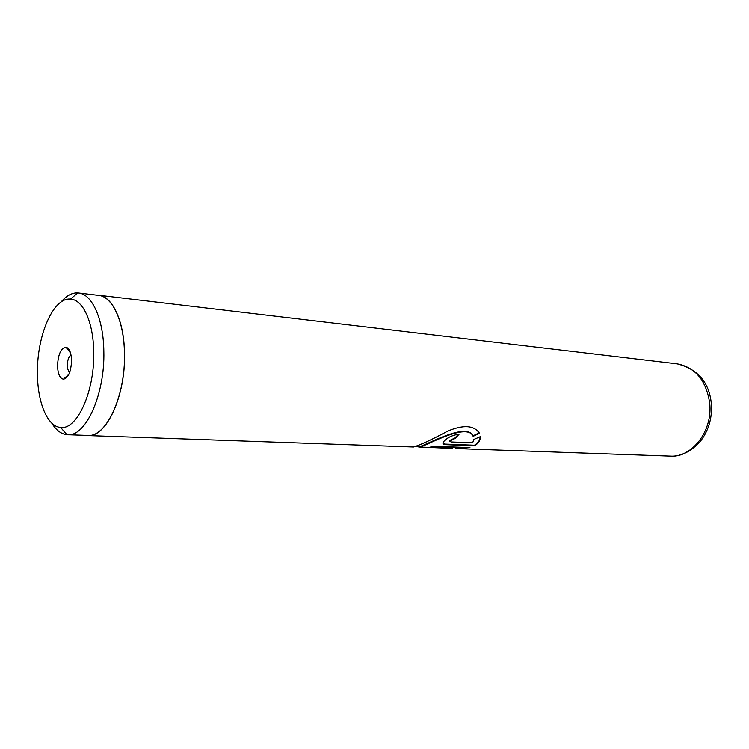 <?xml version="1.0" encoding="UTF-8"?>
<svg xmlns="http://www.w3.org/2000/svg" width="749" height="749" viewBox="0 0 749 749"><rect width="100%" height="100%" fill="white"/><g stroke="black" fill="none" stroke-linecap="round" stroke-linejoin="round"><path stroke-width="1.12" d="M37.45 373.479C37.469 402.4 47.393 426.687 60.641 427.417C77.025 430.16 94.786 391.371 93.719 352.049C93.466 322.332 82.961 299.516 70.5 299.113C53.235 297.091 36.701 336.011 37.45 373.479M51.737 423.063C56.063 430.16 61.109 434.027 66.876 434.654L67.588 434.701C85.686 436.92 105.057 394.377 103.839 351.365C103.521 318.999 92.099 294.029 78.476 292.981L77.765 292.915C71.96 292.662 66.389 295.705 61.025 302.062M71.567 360.484C71.23 352.582 69.348 348.154 65.931 347.199C60.894 348.182 58.094 354.399 57.533 365.83C57.879 374.004 59.854 378.46 63.468 379.209C68.346 377.927 71.043 371.682 71.567 360.484M71.043 355.017C68.739 356.552 67.504 359.932 67.344 365.175C67.457 368.77 68.243 371.13 69.713 372.262M67.588 434.701L87.792 435.412C106.199 437.613 125.776 395.612 124.446 353.135C124.044 321.152 112.397 296.445 98.55 295.368L78.476 292.981M455.504 448.473L469.951 447.574L434.074 446.264L429.42 447.293L452.508 448.426L420.152 447.022C428.138 444.728 467.545 422.258 473.134 436.33L479.454 433.222C474.089 425.263 463.556 424.524 447.855 431.021C431.789 439.663 420.329 444.981 413.476 446.975L87.792 435.553C106.227 437.762 125.841 395.678 124.512 353.107C124.119 321.059 112.444 296.304 98.568 295.228L96.565 295.125M420.152 446.807L418.916 447.237M472.638 442.809L450.982 441.938L449.821 440.983L455.223 438.399L459.174 434.102C451.816 435.235 446.479 437.94 443.174 442.219C442.397 443.745 443.52 444.569 446.535 444.672L474.548 445.73C477.684 443.895 479.566 441.592 480.184 438.82L480.371 436.639L473.902 439.391L472.638 442.809M85.798 435.347L87.792 435.553M449.765 441.142L449.653 440.478L455.018 437.922L455.223 438.399M458.519 434.158L455.018 437.922M442.902 443.071L446.535 444.672M446.423 444.129L474.435 445.206L474.548 445.73M474.435 445.206C477.497 443.417 479.341 441.161 479.959 438.455L480.146 436.733M415.508 446.554L420.161 446.441C428.063 444.101 467.226 421.968 472.9 435.89L479.191 432.81L478.695 432.033M458.894 448.099L467.825 447.499M432.051 446.825L458.884 447.79L458.903 448.342M711.363 403.992C712.299 418.644 708.385 431.396 699.622 442.256C689.707 452.312 679.867 456.927 670.093 456.104C692.057 457.789 712.87 430.909 709.715 403.234C706.251 380.492 695.409 367.366 677.18 363.855L98.568 295.228M60.641 427.417L66.876 434.654M70.546 352.976L65.931 347.199M458.435 448.632L670.093 456.104M711.316 403.542C709.209 382.327 697.825 369.107 677.18 363.855M68.908 374.2L63.468 379.209M70.5 299.113L77.765 292.915M449.653 440.478L449.821 440.983M420.161 446.441L420.152 447.022"/></g></svg>

